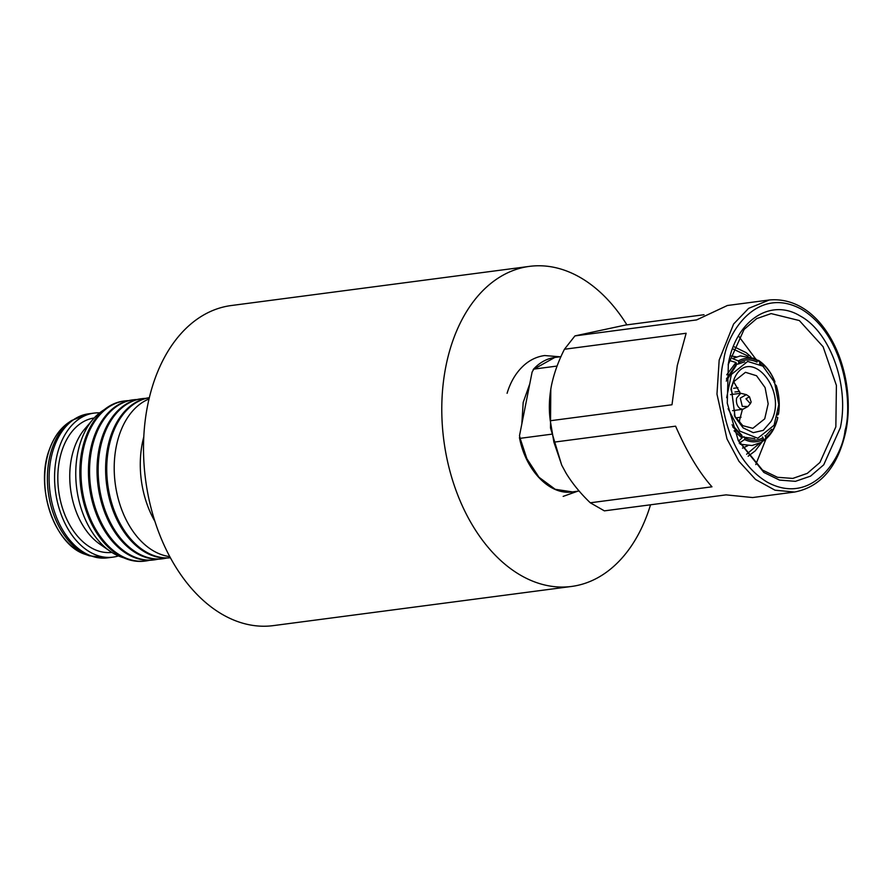 <?xml version="1.0" encoding="UTF-8"?>
<svg xmlns="http://www.w3.org/2000/svg" width="892" height="892" viewBox="0 0 892 892"><rect width="100%" height="100%" fill="white"/><g stroke="black" fill="none" stroke-linecap="round" stroke-linejoin="round"><path stroke-width="1.34" d="M626.898 324.855A161.419 107.586 82.5 0 0 529.48 266.373L231.206 305.543A161.419 107.586 82.5 0 0 147.581 405.67A161.419 107.586 82.5 0 0 273.253 625.626L571.516 586.457A161.419 107.586 82.5 0 0 650.536 504.794M529.48 266.373A161.419 107.586 82.5 0 0 445.855 366.5A161.419 107.586 82.5 0 0 571.516 586.457M738.52 441.049L741.966 438.05L734.083 430.758M741.966 438.05L742.256 436.556L732.678 426.777M742.256 436.556L741.363 435.218M750.373 403.641L745.957 398.78L749.481 396.784L751.142 402.013L750.373 403.641L747.92 406.529L742.3 406.406L740.282 398.1L746.37 394.643L740.739 393.283L730.47 394.632M756.784 359.744L759.906 362.119C766.273 366.367 771.279 372.956 774.903 381.865L774.88 381.642C771.089 372.209 765.604 365.107 758.423 360.312M773.955 382.501L774.903 381.865M759.906 362.119L759.616 363.613L763.329 366.5M733.637 388.299L737.918 387.741M726.668 397.665L731.362 374.462L747.686 361.438L762.883 366.144L774.591 382.4L778.816 404.633L774.089 425.239L757.765 438.262L739.791 431.092L728.117 408.703M734.372 415.527L734.673 410.365M732.566 394.353L730.949 389.436M734.473 378.163L731.239 387.719L735.108 417.11L743.148 427.904L753.249 432.665L763.24 430.379L770.978 421.537C788.606 390.897 749.86 344.847 734.473 378.163M734.595 416.018L742.835 425.685L752.826 428.327L764.723 418.827L768.168 403.808L765.091 387.596L756.55 375.744L745.467 372.31L733.57 381.809L731.027 388.912M738.989 422.351L742.434 409.339M740.338 393.339L733.648 381.653M740.215 444.227L752.045 445.521L761.433 442.298L763.541 439.243C757.486 442.61 751.164 442.711 744.575 439.544L739.212 443.157M763.541 439.243L763.017 437.771C757.219 440.971 751.164 441.072 744.876 438.05L744.575 439.544M763.017 437.771L762.482 436.946M742.177 436.957L754.788 438.652M743.973 436.712L744.876 438.05M726.724 374.807L735.956 362.498L729.121 360.413M726.4 379.011L736.491 363.969L735.956 362.498M736.19 365.486L726.289 381.062M735.822 365.608L736.491 363.969M730.37 355.852L736.123 356.811M747.786 445.71L742.501 448.13M777.735 417.935L777.746 417.501C775.538 426.51 771.591 433.233 765.916 437.671L764.221 440.447L762.693 441.161M777.746 417.501L776.698 416.91M771.569 429.342L765.381 436.188L765.916 437.671M739.635 421.035L738.03 421.247M765.046 435.586L765.381 436.188M775.561 384.92L776.241 385.556C779.173 394.933 779.92 404.344 778.482 413.776L777.657 415.092M776.241 385.556L775.282 386.191M777.434 413.174L778.482 413.776M739.613 391.387L734.963 391.989M737.015 417.746L741.051 417.222M732.488 358.584L738.331 360.914C744.385 357.558 750.707 357.458 757.297 360.624L755.468 358.617L740.282 355.897L732.488 358.584M738.331 360.914L738.855 362.397C744.653 359.186 750.707 359.097 756.996 362.119L757.297 360.624M738.855 362.397L738.197 364.036L736.558 364.248M738.732 363.746L744.697 361.829L738.197 364.036M729.087 360.58L730.28 359.554M769.339 299.98L727.393 305.499L696.63 319.916L574.939 335.905L564.446 349.251L686.138 333.262L677.273 365.564L671.988 404.756L550.297 420.745L553.899 442.164L675.59 426.175C687.119 452.389 699.25 472.604 711.972 486.809L590.281 502.787L604.375 510.86L726.066 494.87L752.614 497.546L794.571 492.038C820.785 486.932 837.867 466.717 845.817 431.382C857.959 372.198 824.063 295.196 769.339 299.98L748.633 308.353L733.625 323.997L719.175 360.056L716.967 394.119L726.991 438.942L739.011 461.365L755.602 479.506L775.003 490.199L794.571 492.038M840.331 427.747L823.729 464.81L810.572 476.116L795.441 481.334L779.463 480.074L763.853 472.425L738.353 440.748L727.27 403.195L728.363 363.646C736.023 320.585 770.432 297.727 800.135 315.946C830.262 331.98 849.53 385.567 840.331 427.747M574.939 335.905L625.482 325.045L704 314.731M590.281 502.787C580.525 493.466 572.474 483.62 566.119 473.262L561.793 465.29L553.899 442.164M550.297 420.745C548.736 409.651 549.104 397.999 551.401 385.779L551.401 385.779C553.932 373.57 558.28 361.394 564.446 349.251M550.799 389.102L550.487 427.915L561.625 464.922M737.952 439.912L762.504 470.073L777.478 477.298L792.776 478.424L807.305 473.362L819.926 462.469L835.849 426.867L836.406 385.455L823.104 346.732L799.332 320.551L771.134 313.594L756.661 318.622L744.084 329.438L728.128 364.806M755.435 358.606L738.944 336.54M755.769 464.576L765.994 438.987M529.781 383.805L521.831 423.945L523.191 402.381L529.781 383.805L532.111 372.042L533.851 369.11L557.087 366.055M551.546 434.203L520.148 438.329L519.501 435.709L521.831 423.945M533.204 369.533L554.791 357.469C546.651 358.595 539.459 362.62 533.193 369.533M520.148 438.329L519.434 437.537C525.589 470.541 549.94 495.629 572.452 491.905L555.237 489.307L538.969 477.253L526.871 458.7L520.148 438.329M99.67 412.862A72.642 48.413 82.5 0 0 94.028 413.108A72.642 48.413 82.5 0 0 59.797 445.866A72.642 48.413 82.5 0 0 64.525 522.422A72.642 48.413 82.5 0 0 112.95 557.143A72.642 48.413 82.5 0 0 118.458 555.928M94.184 417.98A67.792 45.191 82.5 0 0 62.708 448.486A67.792 45.191 82.5 0 0 66.967 519.623A67.792 45.191 82.5 0 0 111.846 552.404M104.252 409.696A77.66 51.758 82.5 0 0 92.891 419.441L84.729 429.03A67.792 45.191 82.5 0 0 74.638 446.914A67.792 45.191 82.5 0 0 99.859 544.165L110.218 551.323A77.66 51.758 82.5 0 0 123.709 557.801M92.891 419.441A77.66 51.758 82.5 0 0 81.339 439.934A77.66 51.758 82.5 0 0 110.218 551.323M128.582 400.631A80.704 53.799 82.5 0 0 124.824 400.921L123.698 401.065A80.704 53.799 82.5 0 0 85.654 437.47A80.704 53.799 82.5 0 0 90.906 522.534A80.704 53.799 82.5 0 0 144.716 561.113L145.842 560.968A80.704 53.799 82.5 0 0 149.544 560.276M124.824 400.921A80.704 53.799 82.5 0 0 86.792 437.325A80.704 53.799 82.5 0 0 92.032 522.377A80.704 53.799 82.5 0 0 145.842 560.968M137.167 399.505A80.704 53.799 82.5 0 0 133.41 399.794L132.284 399.939A80.704 53.799 82.5 0 0 94.251 436.344A80.704 53.799 82.5 0 0 99.491 521.407A80.704 53.799 82.5 0 0 153.301 559.986L154.439 559.841A80.704 53.799 82.5 0 0 158.14 559.15M133.41 399.794A80.704 53.799 82.5 0 0 95.377 436.199A80.704 53.799 82.5 0 0 100.629 521.251A80.704 53.799 82.5 0 0 154.439 559.841M145.764 398.367A80.704 53.799 82.5 0 0 142.006 398.668L140.869 398.813A80.704 53.799 82.5 0 0 102.836 435.218A80.704 53.799 82.5 0 0 108.088 520.27A80.704 53.799 82.5 0 0 161.898 558.86L163.024 558.704A80.704 53.799 82.5 0 0 166.726 558.024M142.006 398.668A80.704 53.799 82.5 0 0 103.974 435.062A80.704 53.799 82.5 0 0 109.214 520.125A80.704 53.799 82.5 0 0 163.024 558.704M149.332 397.698A80.704 53.799 82.5 0 0 111.433 434.081A80.704 53.799 82.5 0 0 116.629 519.066A80.704 53.799 82.5 0 0 170.361 557.745A80.704 53.799 82.5 0 1 117.421 518.174A80.704 53.799 82.5 0 1 112.559 433.936A80.704 53.799 82.5 0 1 149.332 397.72M149.042 398.958A80.704 53.799 82.5 0 0 120.019 432.954A80.704 53.799 82.5 0 0 169.748 556.608M143.79 436.879A80.704 53.799 82.5 0 0 154.885 521.329M732.566 410.632L742.835 409.283L740.148 408.636C737.093 406.239 735.922 402.716 736.602 398.055L740.739 393.294M759.583 443.279L746.615 454.229M732.789 348.883L748.132 356.12M845.036 430.446C842.472 457.128 812.378 506.689 767.22 482.148C722.531 455.255 716.198 384.842 723.646 360.948C726.222 334.255 756.304 284.693 801.462 309.234C846.151 336.139 852.484 406.551 845.036 430.446M85.498 554.411C54.624 545.268 34.431 486.642 49.651 448.821C53.955 437.18 60.154 428.517 68.227 422.841A70.167 46.774 82.5 0 0 49.751 448.721A70.167 46.774 82.5 0 0 85.498 554.411L89.345 555.794L107.475 557.868L112.95 557.143M68.227 422.841L71.583 420.511A72.152 48.09 82.5 0 0 52.583 447.115A72.152 48.09 82.5 0 0 89.345 555.794M71.583 420.511L88.564 413.821A72.642 48.413 82.5 0 0 54.334 446.591A72.642 48.413 82.5 0 0 59.05 523.136A72.642 48.413 82.5 0 0 107.475 557.868M563.153 496.387L577.659 491.224M560.009 356.789L544.655 355.54C537.709 356.499 531.376 359.264 525.644 363.858C517.037 370.972 510.848 380.784 507.091 393.305M741.91 435.329L732.042 424.826M747.92 406.529L742.835 409.283M749.481 396.784L746.37 394.643M748.132 456.225L755.223 450.884L762.247 441.674M750.952 356.811L746.203 352.686L733.737 346.575M777.746 417.935C775.404 427.725 770.889 435.229 764.221 440.447M776.218 385.355C779.229 394.888 779.987 404.489 778.493 414.144M560.945 356.655L554.791 357.469M579.131 491.024L572.452 491.905M88.564 413.821L94.028 413.108"/></g></svg>
